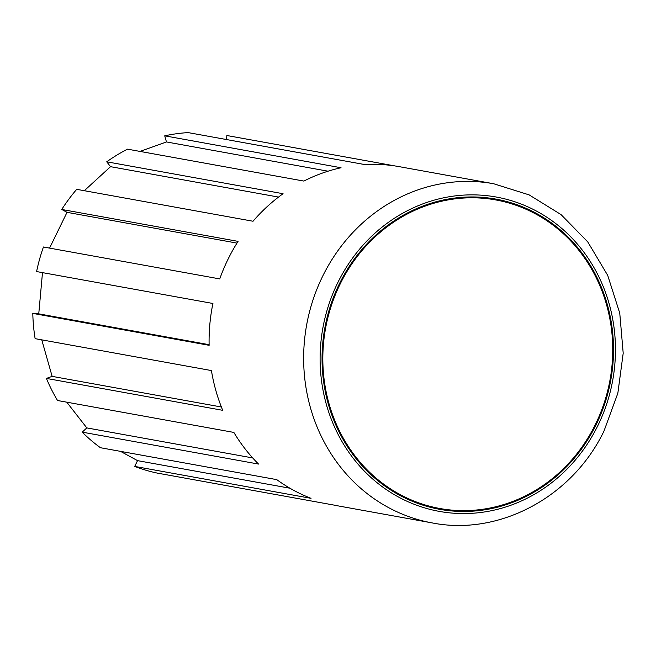 <?xml version="1.0" encoding="UTF-8"?>
<svg xmlns="http://www.w3.org/2000/svg" width="656" height="656" viewBox="0 0 656 656"><rect width="100%" height="100%" fill="white"/><g stroke="black" fill="none" stroke-linecap="round" stroke-linejoin="round"><path stroke-width="0.98" d="M475.411 196.997A156.792 144.541 -79.7 0 1 489.294 198.76L495.706 199.924A156.792 144.541 100.3 0 0 339.931 284.483A156.792 144.541 100.3 0 0 439.856 508.498A156.792 144.541 100.3 0 0 595.632 423.94A156.792 144.541 100.3 0 0 495.706 199.924M439.856 508.498L433.444 507.334A156.792 144.541 -79.7 0 1 419.815 504.128M509.335 203.139A157.637 145.32 100.3 0 0 492.648 198.555M436.502 508.703A157.637 145.32 100.3 0 0 453.739 510.261M339.242 284.105A157.637 145.32 -79.7 0 1 495.862 199.096A157.637 145.32 -79.7 0 1 596.32 424.317A157.637 145.32 -79.7 0 1 439.709 509.327A157.637 145.32 -79.7 0 1 339.242 284.105M226.509 139.539L226.869 135.513L394.986 165.943M140.04 151.421L166.46 141.95L164.722 135.833A172.348 158.883 -79.7 0 1 188.198 132.61L364.523 164.525A172.348 158.883 -79.7 0 1 399.102 166.632L493.673 183.746A172.348 158.883 100.3 0 0 323.023 275.495A172.348 158.883 100.3 0 0 322.44 276.693A172.348 158.883 100.3 0 0 387.909 507.252A172.348 158.883 100.3 0 0 432.271 522.93C498.806 536.132 572.155 497.396 603.971 431.099L617.845 393.239L623.2 353.182L619.756 313.158L607.71 275.389L587.784 241.949L561.11 214.643L529.162 194.898L493.673 183.746M164.722 135.833L341.046 167.747A172.348 158.883 -79.7 0 0 303.859 181.072L127.543 149.158A172.348 158.883 -79.7 0 0 106.739 161.802L283.064 193.717A172.348 158.883 -79.7 0 0 253.027 221.244L76.711 189.33A172.348 158.883 -79.7 0 0 61.746 209.461L238.071 241.375A172.348 158.883 -79.7 0 0 219.76 278.915L43.435 247A172.348 158.883 -79.7 0 0 36.597 271.559L212.921 303.482A172.348 158.883 -79.7 0 0 209.125 345.31L32.8 313.396L38.753 313.847L42.492 272.634M289.944 488.22L137.53 460.635L134.71 466.416L311.034 498.33A172.348 158.883 -79.7 0 1 293.33 490.13A172.348 158.883 -79.7 0 1 276.758 479.634L100.434 447.72A172.348 158.883 -79.7 0 1 82.197 432.14L258.521 464.063A172.348 158.883 -79.7 0 1 233.856 432.419L57.539 400.504A172.348 158.883 -79.7 0 1 46.412 378.414L222.728 410.328A172.348 158.883 -79.7 0 1 211.437 370.566L35.121 338.652A172.348 158.883 -79.7 0 1 32.8 313.396M120.507 451.353L137.53 460.635M432.271 522.93L337.701 505.817A172.348 158.883 -79.7 0 1 333.609 505.013L157.284 473.099A172.348 158.883 -79.7 0 1 134.71 466.416M84.312 190.707L110.536 166.673L106.739 161.802M61.746 209.461L67.027 212.339L49.577 248.116M46.412 378.414L52.136 376.364L41.763 339.849M82.197 432.14L86.822 427.909L66.764 402.177M166.46 141.95L328.049 171.2M110.536 166.673L278.521 197.079M67.027 212.339L236.98 243.105M209.108 344.679L38.753 313.847M221.384 406.999L52.136 376.364M252.691 457.929L86.822 427.909M598.034 425.252A159.736 147.256 100.3 0 0 537.863 211.839A159.736 147.256 100.3 0 0 338.078 282.064A159.736 147.256 -79.7 0 0 337.528 283.171A159.736 147.256 100.3 0 0 397.7 496.584A159.736 147.256 100.3 0 0 597.485 426.359A159.736 147.256 -79.7 0 0 598.034 425.252"/></g></svg>
